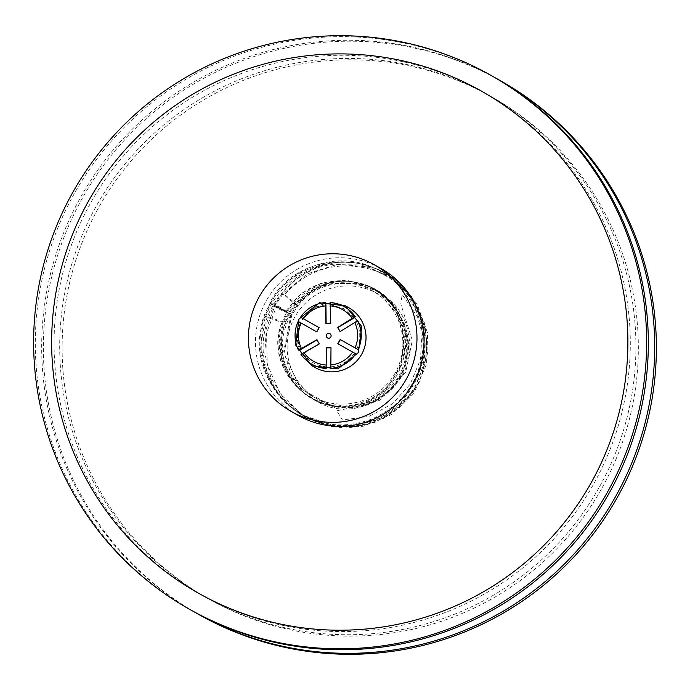 <?xml version="1.0" encoding="UTF-8"?>
<svg xmlns="http://www.w3.org/2000/svg" width="690" height="690" viewBox="0 0 690 690"><rect width="100%" height="100%" fill="white"/><g stroke="black" fill="none" stroke-linecap="round" stroke-linejoin="round"><path stroke-width="0.52" stroke-dasharray="3.45 2.59" d="M270.678 303.367L285.237 311.57L301.09 293.509L322.471 282.529L346.328 280.14L369.374 286.704L379.854 293.336L397.25 314.131L404.487 340.248L400.373 367.097L385.788 389.945L363.354 405.168L336.737 410.8L342.438 419.977L368.874 416.45L392.36 403.909L410.205 384.158L420.434 359.654L422.038 333.098L414.888 307.49L399.821 285.617L378.456 269.799L367.08 265.038C331.2 252.35 288.084 269.411 270.678 303.367L285.237 311.57M302.962 415.337L331.925 426.644L363.018 426.342L391.765 414.457L414.026 392.714L426.575 364.234L427.628 333.115L417.01 303.85L396.258 280.632L368.348 266.814L337.307 264.373L307.352 273.818L283.081 293.742L284.245 294.975C278.734 289.929 292.017 300.271 296.829 304.782C302.341 309.827 289.058 299.486 284.245 294.975C306.731 269.98 334.383 261.122 367.218 268.419C406.677 278.07 433.544 320.807 425.264 360.353L421.314 322.351L402.184 294.483L400.804 303.936L412.301 340.377L405.737 371.996L379.466 400.364L353.944 408.635L313.683 399.398L291.836 376.731L283.728 351.322L291.077 314.373L276.518 306.17L266.538 333.158L267.22 364.518L280.494 394.18L302.97 415.32L340.317 427.636L384.123 418.356L413.276 391.722L425.264 360.353M276.518 306.17L291.077 314.373M354.117 317.952L343.93 308.723L330.769 304.79L330.312 302.608A33.017 33.008 119.4 0 1 344.448 306.791M191.328 610.296A306.567 306.489 119.4 0 1 74.805 192.751A306.567 306.489 119.4 0 1 492.324 76.124M593.184 484.846A288.179 288.101 119.4 0 1 200.721 594.478A288.179 288.101 119.4 0 1 91.192 201.989A288.179 288.101 119.4 0 1 483.656 92.356A288.179 288.101 119.4 0 1 593.184 484.846M395.06 373.204A60.703 60.686 119.4 0 1 312.389 396.302A60.703 60.686 119.4 0 1 289.317 313.622A60.703 60.686 119.4 0 1 371.988 290.533A60.703 60.686 119.4 0 1 395.06 373.204M400.683 376.378A60.703 60.686 119.4 0 1 318.012 399.467A60.703 60.686 119.4 0 1 294.94 316.796A60.703 60.686 119.4 0 1 377.611 293.699A60.703 60.686 119.4 0 1 400.683 376.378M598.808 488.011A288.179 288.101 119.4 0 1 206.345 597.644A288.179 288.101 119.4 0 1 96.816 205.154A288.179 288.101 119.4 0 1 489.279 95.522A288.179 288.101 119.4 0 1 598.808 488.011M194.511 612.065A306.567 306.489 119.4 0 1 81.161 196.331A306.567 306.489 119.4 0 1 495.489 77.936M199.376 614.833A306.567 306.489 119.4 0 1 82.852 197.288A306.567 306.489 119.4 0 1 500.371 80.661M601.232 489.382A288.179 288.101 119.4 0 1 208.768 599.015A288.179 288.101 119.4 0 1 99.239 206.517A288.179 288.101 119.4 0 1 491.703 96.885A288.179 288.101 119.4 0 1 601.232 489.382M314.847 367.425A34.336 34.328 119.4 0 1 301.797 320.66A34.336 34.328 119.4 0 1 348.562 307.593M298.382 415.501A84.309 84.284 119.4 0 1 266.331 300.676A84.309 84.284 119.4 0 1 381.147 268.6M330.984 347.846L330.993 368.46M316.952 339.937L319.513 344.025L303.229 353.651L300.944 354.298M316.977 331.985L319.349 327.776L300.564 317.193M310.491 328.328L298.192 321.393M330.769 304.79L330.967 323.705L326.137 323.627M357.808 320.867L340.179 331.536M346.32 342.973L358.11 349.614M355.738 353.823L337.884 343.767M356.575 322.109C360.706 330.984 360.801 339.911 356.859 348.899M302.876 318.478C308.508 310.457 316.201 305.912 325.939 304.842M300.78 349.502C296.648 340.619 296.553 331.692 300.495 322.713M326.586 366.813C316.814 365.959 309.025 361.569 303.229 353.651M354.47 353.125C348.864 361.146 341.171 365.683 331.407 366.761M300.745 317.288A33.017 33.008 119.4 0 1 325.482 302.651M298.666 350.244A33.017 33.008 119.4 0 1 298.373 321.497M312.027 364.32A33.017 33.008 119.4 0 1 301.125 354.401M379.854 293.336C417.881 320.324 408.627 385.926 364.605 401.321C317.452 423.151 261.881 370.271 281.934 321.92L282.236 322.152C262.278 370.478 317.892 423.125 364.829 401.132C413.888 384.149 416.984 307.637 369.374 286.712M264.33 315.96C260.837 314.131 279.407 320.41 281.934 321.92C285.427 323.748 266.858 317.469 264.33 315.96L264.029 315.727C253.679 346.277 260.328 374.894 283.995 401.571C310.862 424.98 340.196 430.767 372.005 418.934C402.934 404.892 419.969 380.94 423.099 347.096C422.711 311.414 407.825 285.643 378.465 269.79M276.198 306.912L275.008 305.532L290.611 313.674L291.81 315.054L276.198 306.912M286.583 311.785C289.265 314.821 271.886 305.67 270.109 303.108C267.427 300.064 284.815 309.215 286.583 311.785L282.236 322.152M270.109 303.108L264.029 315.727M296.829 304.782L297.994 306.015L291.81 315.054L283.987 353.392L300.469 388.746L334.633 407.436L373.35 402.21L391.359 389.057L403.736 370.22L408.67 348.329L405.651 326.197L395.103 306.489L378.224 291.611L357.066 283.573L334.676 283.461C295.337 288.618 270.152 337.16 288.334 371.669C302.867 407.842 355.962 419.977 385.184 393.326C424.798 363.587 407.799 292.991 360.775 284.064C315.528 268.47 265.822 321.298 285.479 366.666C298.796 408.609 360.18 421.211 388.574 388.72C420.753 359.964 407.462 298.252 365.131 285.186C328.362 269.954 282.115 299.702 280.77 338.799C275.396 377.551 315.528 414.466 354.134 405.789C399.76 399.881 422.159 337.401 391.696 304.307C365.812 267.496 299.771 276.216 284.315 319.643C265.814 358.8 300.564 409.299 342.827 406.203C385.158 408.204 418.77 356.652 399.269 317.823C381.389 271.282 308.947 267.608 286.747 312.208M283.081 293.742L275.008 305.532L266.262 328.82L264.839 353.849L270.98 378.017L284.082 399.113L302.919 415.285L325.835 425.075L350.744 427.481L375.05 422.297L400.649 406.677L419.072 382.605L427.464 353.651L424.893 323.782L411.766 296.804L389.678 276.207L361.439 264.943L331.381 264.615C280.14 271.325 247.227 334.641 270.972 379.698C289.938 426.938 359.318 442.782 397.449 408.006C447.034 370.392 429.827 282.865 369.573 266.711C307.826 243.553 241.552 312.967 267.548 373.333C283.236 420.158 344.853 441.617 386.279 414.699C444.662 383.321 435.218 286.773 371.686 267.22C323.817 247.365 263.494 286.1 261.717 337.125C254.688 387.694 307.085 435.942 357.532 424.609C413.008 416.898 444.032 345.914 411.947 299.753C380.207 244.191 288.256 252.161 266.659 312.294C242.492 363.363 287.859 429.361 343.051 425.333C398.337 427.964 442.169 360.68 416.769 310.103C393.378 249.349 299.322 244.812 269.945 302.686M313.683 399.398C356.29 428.99 419.813 386.348 408.575 335.582C402.693 283.926 328.595 264.236 297.994 306.015M312.389 396.302L318.012 399.467M371.988 290.533L377.611 293.699"/><path stroke-width="1.03" d="M590.761 483.483A288.179 288.101 119.4 0 1 198.297 593.115A288.179 288.101 119.4 0 1 88.769 200.618A288.179 288.101 119.4 0 1 481.232 90.985A288.179 288.101 119.4 0 1 590.761 483.483M607.148 492.712A306.567 306.489 119.4 0 1 189.629 609.339A306.567 306.489 119.4 0 1 73.114 191.794A306.567 306.489 119.4 0 1 490.625 75.167A306.567 306.489 119.4 0 1 607.148 492.712M490.625 75.167L492.324 76.124A306.567 306.489 119.4 0 1 608.839 493.669A306.567 306.489 119.4 0 1 191.328 610.296L189.629 609.339M495.489 77.936A306.567 306.489 119.4 0 1 615.195 497.249A306.567 306.489 119.4 0 1 194.511 612.065M498.672 79.704L500.371 80.661A306.567 306.489 119.4 0 1 616.886 498.206A306.567 306.489 119.4 0 1 199.376 614.833L197.676 613.876M355.557 353.72A33.017 33.008 119.4 0 1 330.812 368.356L330.993 368.46A33.017 33.008 119.4 0 0 355.738 353.823L337.781 343.706L340.153 339.497L354.979 347.855A29.644 29.636 119.4 0 0 354.712 322.489L340.067 331.605L337.608 327.457L352.254 318.332A29.644 29.636 119.4 0 0 330.165 305.886L330.743 323.584L325.913 323.636L325.335 305.937A29.644 29.636 119.4 0 0 303.505 318.849L319.125 327.647L316.753 331.856L310.491 328.328M326.543 334.598A2.45 2.45 119.4 0 1 329.88 333.667A2.45 2.45 119.4 0 1 330.812 337.005A2.45 2.45 119.4 0 1 327.474 337.936A2.45 2.45 119.4 0 1 326.543 334.598M358.412 352.547L337.902 368.865L311.811 365.709L295.613 345.035L298.934 319.056L319.444 302.738L345.535 305.894L361.741 326.568L358.412 352.547M345.535 305.886L348.562 307.593A34.336 34.328 119.4 0 1 361.612 354.358A34.336 34.328 119.4 0 1 314.847 367.425L311.82 365.717M406.125 379.44A84.309 84.284 119.4 0 1 291.309 411.516A84.309 84.284 119.4 0 1 259.268 296.691A84.309 84.284 119.4 0 1 374.084 264.615A84.309 84.284 119.4 0 1 406.125 379.44M374.084 264.615L381.147 268.6A84.309 84.284 119.4 0 1 413.198 383.424A84.309 84.284 119.4 0 1 298.382 415.501L291.309 411.516M326.387 347.898L326.163 368.512L326.387 347.898L330.984 347.846M330.812 368.356L330.993 347.717L326.163 347.769M325.982 368.408A33.017 33.008 119.4 0 1 300.944 354.298L319.289 343.896L316.839 339.739L298.485 350.14L300.78 349.502L317.064 339.868M303.505 318.849L300.564 317.193A33.017 33.008 119.4 0 1 325.301 302.556L325.335 305.937M316.753 331.856L298.192 321.393A33.017 33.008 119.4 0 0 298.485 350.14M326.137 323.757L325.939 304.842L325.301 302.556M330.165 305.886L330.13 302.505A33.017 33.008 119.4 0 1 355.169 316.615L354.117 317.952L337.833 327.578L340.179 331.536M354.712 322.489L357.627 320.764A33.017 33.008 119.4 0 1 357.92 349.511L358.11 349.614A33.017 33.008 119.4 0 0 357.808 320.867L357.627 320.764M355.169 316.615L352.254 318.332M338.005 343.827L340.377 339.618L346.32 342.973M354.979 347.855L357.92 349.511M352.607 352.055A29.644 29.636 119.4 0 1 330.777 364.967M325.947 365.019A29.644 29.636 119.4 0 1 303.859 352.573M301.401 348.416A29.644 29.636 119.4 0 1 301.142 323.058M344.267 306.688L344.448 306.791A33.017 33.008 119.4 0 1 355.35 316.71M326.163 368.512A33.017 33.008 119.4 0 1 312.027 364.32L311.846 364.216"/></g></svg>
